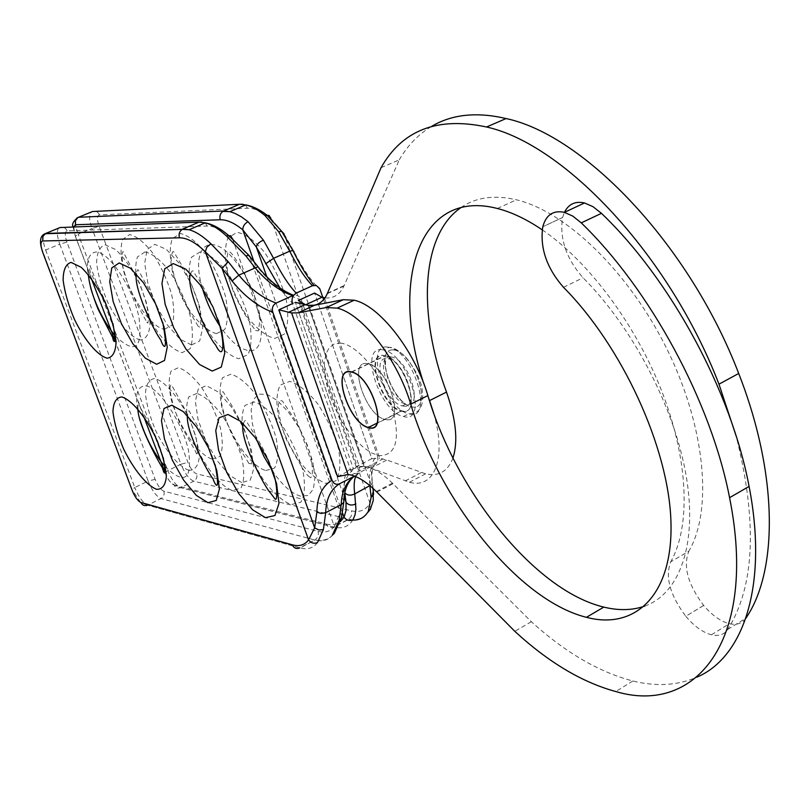 <?xml version="1.0" encoding="UTF-8"?>
<svg xmlns="http://www.w3.org/2000/svg" width="810" height="810" viewBox="0 0 810 810"><rect width="100%" height="100%" fill="white"/><g stroke="black" fill="none" stroke-linecap="round" stroke-linejoin="round"><path stroke-width="0.61" stroke-dasharray="4.05 3.04" d="M340.332 343.156C356.44 344.108 380.933 372.924 391.362 404.008C400.93 438.443 396.839 455.666 379.08 455.655L371.76 453.053L363.933 447.849L355.985 440.346L348.28 430.92L341.182 420.025L335.006 408.169L330.034 395.898L326.511 383.778L324.597 372.377L324.415 362.232L325.984 353.849L329.255 347.662L334.115 344.027L340.332 343.156M383.869 355.56L385.287 355.792C405.769 359.448 422.769 417.322 401.669 410.781C382.269 407.42 364.429 352.704 383.869 355.56M381.875 349.697L383.656 349.991C408.453 354.416 428.976 424.481 403.471 416.512C380.052 412.452 358.425 346.427 381.875 349.697M403.258 406.063C420.289 409.658 405.344 361.716 388.375 358.8L387.18 358.597C370.484 356.076 385.722 403.036 402.388 405.901L403.258 406.063M385.995 419.58C405.861 424.106 388.041 367.386 368.267 363.781L366.839 363.528C347.45 360.501 365.654 415.844 385.013 419.388L385.995 419.58L385.013 419.388C365.654 415.844 347.45 360.501 366.839 363.528L368.267 363.781C388.041 367.386 405.861 424.106 385.995 419.58M644.74 606.103C679.519 593.791 697.825 544.32 686.171 475.875C674.528 407.541 632.681 327.372 583.058 277.769C566.19 258.623 559.376 238.535 562.596 217.485L542.801 226.76L562.596 217.485M562.606 217.455L564.398 212.362M342.893 438.676L295.367 302.343L353.352 468.625L363.953 466.347L367.183 466.925C374.878 468.879 383.292 474.296 392.425 483.175L531.35 621.715C565.147 652.374 598.985 672.138 632.873 680.997C656.363 686.769 677.697 685.503 696.883 677.17M354.588 476.148L357.332 474.123L358.769 471.754L359.417 469.01L358.992 465.548L301.34 299.943C299.791 296.318 297.25 294.739 293.706 295.194M355.387 475.662L354.496 476.118M295.306 302.322L292.552 303.578M337.567 476.685L353.352 468.625M232.814 239.183L250.037 257.459L250.249 256.892M358.992 465.548C348.209 471.217 342.569 482.102 342.083 498.19L340.058 512.76L334.348 526.621L335.36 530.135L334.277 533.446C329.67 539.197 323.322 541.414 315.222 540.098C322.481 541.9 328.212 540.219 332.383 535.066M342.083 498.19L343.815 500.114M259.038 268.15L250.037 257.459L341.881 516.598M531.35 621.715L514.806 631.324M402.347 411.379C422.385 415.743 404.808 359.225 384.831 355.762C363.396 349.667 380.892 407.541 401.355 411.197L402.347 411.379M745.787 618.374C742.112 623.518 736.644 625.3 729.395 623.7C720.637 621.412 712.061 615.327 703.688 605.455L703.667 605.434C687.832 584.385 682.901 566.301 688.854 551.185L670.741 561.826C664.939 576.912 669.961 595.067 685.797 616.268L703.667 605.434M460.981 207.573C475.845 197.265 494.323 194.673 516.426 199.797C566.139 211.542 629.167 271.998 667.349 349.88C705.631 427.731 712.82 510.341 688.854 551.185M452.962 457.984C447.829 471.43 438.696 476.705 425.584 473.82L386.917 460.019L379.698 458.278L324.425 297.807M381.065 167.68L399.249 159.843L343.916 286.062C339.744 294.759 333.416 298.698 324.952 297.877M399.249 159.843C407.632 145.405 418.486 134.207 431.811 126.269M428.642 398.075L423.681 383.322M542.204 229.827C588.789 261.458 636.68 325.6 662.712 393.63C688.702 461.69 690.606 526.824 670.741 561.826M703.688 605.455L685.797 616.268M685.817 616.299C694.19 626.251 702.726 632.418 711.433 634.777C718.723 636.457 724.16 634.676 727.765 629.41C754.798 586.45 757.583 521.944 736.098 435.891M363.953 466.347L308.083 305.35L363.953 466.327L371.101 468.129L386.917 460.019M433.552 412.776C447.049 457.994 434.535 489.473 409.455 482.244L371.101 468.129M281.434 290.557L292.481 303.365L350.355 469.274C352.158 473.212 354.962 474.478 358.769 473.091L376.032 463.846L377.835 460.232L377.551 456.172C372.509 458.723 370.626 466.58 371.901 479.733L373.056 490.414L370.018 503.253C365.867 510.199 359.67 512.73 351.418 510.826L196.617 473.86C193.448 472.544 190.552 468.737 187.92 462.419L99.103 226.334C96.825 219.52 96.937 215.693 99.458 214.863L247.384 208.221C254.32 207.957 262.187 211.44 270.986 218.66L283.996 233.705L294.081 251.707C302.879 268.89 311.597 281.576 320.233 289.767M323.625 299.619L377.551 456.172M363.953 466.327L356.167 466.681L371.8 458.713L314.584 293.048M356.167 466.681L298.343 300.48M369.886 485.635C368.712 474.174 370.21 467.329 374.372 465.102M358.769 473.091L355.681 476.584M270.975 218.518L370.018 503.253L370.615 508.964M373.339 490.9L283.996 233.705M370.18 485.889L372.458 483.165L371.901 479.733M325.276 324.01L371.8 458.713M371.82 458.703L379.698 458.278M393.336 349.91C373.177 348.148 392.425 404.625 412.614 407.035C433.573 410.326 413.859 351.358 393.336 349.91M393.336 349.89C413.869 351.348 433.583 410.336 412.624 407.045C392.425 404.635 373.167 348.138 393.336 349.89M387.403 347.044C363.872 343.825 385.408 409.779 408.908 413.778C434.474 421.686 414.052 351.692 389.185 347.328L387.403 347.044M390.724 356.876L391.929 357.078C409.516 360.156 424.035 409.668 405.891 404.139C389.195 401.304 373.997 354.385 390.724 356.876M58.634 228.126C56.578 230.739 56.963 236.074 59.778 244.144L45.664 250.006C42.829 241.967 42.404 236.631 44.368 233.999M232.46 238.839L334.348 526.621C330.399 531.532 324.962 533.112 318.036 531.34L163.863 491.194C160.704 489.777 157.798 485.838 155.125 479.358L66.926 242.099L59.778 244.144L148.108 481.039L134.774 487.529L45.664 250.006L42.495 251.667M155.125 479.358L148.108 481.039C152.057 490.607 156.35 496.449 161.008 498.575L147.643 505.156C143.036 503 138.743 497.127 134.774 487.529L131.868 489.594M163.863 491.194C164.724 494.383 163.772 496.844 161.008 498.575L314.796 539.997L299.801 547.864L147.602 505.177L299.751 547.894M317.51 542.578C313.409 548.097 307.648 549.899 300.206 547.975L314.796 539.997C317.905 537.941 318.988 535.066 318.036 531.34M258.775 268.596C271.998 284.735 286.183 295.184 301.34 299.943M254.178 401.932L245.005 405.395C241.481 412.685 241.147 423.427 243.992 437.613C248.64 452.719 255.352 467.178 264.141 480.988C273.527 493.148 282.488 501.015 291.043 504.6L300.733 502.301C304.803 495.649 305.512 485.008 302.849 470.397C298.131 454.542 291.094 439.384 281.769 424.906C271.876 412.452 262.683 404.787 254.178 401.932M200.303 251.849L191.575 257.165C188.406 265.771 188.386 277.638 191.535 292.764C196.435 308.62 203.3 323.413 212.139 337.162C221.505 349.009 230.354 356.197 238.677 358.749L247.951 354.658C251.677 346.68 252.052 334.864 249.085 319.231C244.083 302.555 236.895 287.013 227.499 272.606C217.627 260.516 208.555 253.601 200.303 251.849M145.041 251.92L137.437 256.932C134.845 265.042 135.138 276.24 138.338 290.527C143.117 305.492 149.617 319.454 157.839 332.424C166.475 343.572 174.514 350.325 181.966 352.694L190.056 348.776C193.124 341.212 193.134 330.055 190.066 315.323C185.186 299.629 178.392 284.998 169.695 271.451C160.623 260.081 152.412 253.57 145.041 251.92M196.901 393.437L188.862 396.799C185.946 403.744 185.946 413.94 188.872 427.386C196.992 455.736 217.586 485.777 232.44 490.445L240.934 488.126C244.326 481.737 244.63 471.633 241.856 457.812C237.229 442.847 230.587 428.551 221.93 414.943C212.848 403.248 204.495 396.08 196.901 393.437M164.906 466.509C184.65 485.301 192.507 479.925 188.487 450.39C182.29 422.263 158.932 387.22 145.79 385.864C136.131 386.066 134.085 396.981 139.654 418.618M114.919 335.522C134.986 355.003 143.006 348.918 138.966 317.267C132.627 287.216 108.692 251.272 95.843 251.981C86.802 253.651 85.05 265.538 90.588 287.651M66.926 242.099C64.678 235.386 64.749 231.65 67.139 230.89L207.097 226.041C213.658 225.858 221.181 229.301 229.645 236.358M67.139 230.89C65.6 227.731 63.231 226.618 60.031 227.549M207.097 226.041C205.375 222.325 202.702 221.019 199.088 222.102M392.425 483.175L376.346 491.548M392.982 483.732L376.903 492.105M563.507 287.327L583.058 277.769M352.947 519.858C348.644 526.652 342.346 529.092 334.054 527.188L180.63 487.66L193.792 481.18L352.542 520.04M164.886 472.119L165.372 473.404C168.024 479.743 170.91 483.59 174.028 484.947C175.436 487.833 177.623 488.754 180.579 487.681L180.63 487.66C176.003 485.646 171.73 479.966 167.822 470.62L180.954 464.231C184.842 473.556 189.125 479.206 193.792 481.18C196.516 479.479 197.458 477.039 196.617 473.86M165.372 473.404L165.098 472.443L167.822 470.62L78.185 234.252L92.036 228.511L180.954 464.231L187.92 462.419M73.68 227.013L75.3 236.216L78.185 234.252C75.279 226.071 74.895 220.614 77.031 217.88M99.458 214.863C97.949 211.724 95.631 210.61 92.492 211.521C88.796 212.767 88.644 218.437 92.036 228.511L99.103 226.334M174.028 484.947L326.197 523.989C327.756 527.33 330.176 528.363 333.477 527.087L348.229 519.362C351.267 517.357 352.34 514.512 351.418 510.826M266.814 276.828L344.098 496.854M344.766 492.774C343.238 479.095 345.1 471.258 350.355 469.274M202.287 287.864C189.763 246.068 210.894 228.238 236.905 263.118C263.26 297.361 270.145 354.091 248.66 350.558C239.932 349.211 230.597 341.435 220.654 327.21M256.81 439.992L252.345 423.751L251.151 409.718L253.419 399.441L258.977 394.116L267.29 394.47L277.466 400.616L288.36 411.946L298.667 427.204L307.162 444.579L312.812 461.994L314.968 477.353L313.429 488.896L308.458 495.386L300.692 496.196C291.894 493.746 282.619 485.544 272.869 471.582M241.694 482.558L229.868 475.531L217.12 460.657L205.841 440.832L198.085 419.752L195.352 401.335L198.237 389.114L206.358 385.671L218.224 391.979L231.488 406.995L243.375 427.71L251.353 449.773L253.783 468.514L250.27 480.158L241.694 482.558M191.514 344.979L179.952 339.157L167.285 324.881L155.895 304.955L147.845 283.075L144.686 263.311L147.116 249.429L154.811 244.347L166.384 249.358L179.567 263.706L191.575 284.543L199.878 307.476L202.743 327.655L199.685 340.98L191.514 344.979M140.545 340.008C130.704 337.649 117.845 322.755 107.689 302.191C101.695 288.016 98 274.863 96.613 262.754C96.906 252.447 99.772 246.473 105.189 244.822L115.658 249.561C123.91 257.448 131.696 268.525 139.026 282.781C145.273 297.705 148.959 311.293 150.093 323.534C149.425 333.609 146.235 339.096 140.545 340.008M188.963 470.357C178.807 466.722 165.858 451.241 155.864 431.021C150.022 417.221 146.559 404.716 145.446 393.508C146.043 384.193 149.172 379.201 154.862 378.533C164.855 381.237 178.413 396.89 188.943 418.152C195.018 432.641 198.48 445.541 199.321 456.83C198.349 465.882 194.896 470.387 188.963 470.357M342.62 513.277L253.803 261.144M75.3 236.216L91.297 278.336M114.767 340.139L143.775 416.542M326.197 523.989C331.867 525.427 336.595 524.627 340.382 521.579M274.6 338.499L284.209 334.206C288.188 326.147 288.795 314.31 286.031 298.728C281.202 282.153 274.094 266.753 264.698 252.538C254.765 240.651 245.572 233.918 237.107 232.328L228.035 237.826C224.613 246.503 224.37 258.37 227.327 273.456C232.065 289.21 238.859 303.882 247.708 317.459C257.114 329.113 266.085 336.12 274.6 338.499M325.772 483.388L335.785 480.877C340.089 474.113 341 463.442 338.529 448.872C333.963 433.107 327.017 418.071 317.692 403.785C307.749 391.534 298.445 384.072 289.747 381.388L280.25 385.064C276.493 392.435 275.947 403.198 278.62 417.352C283.115 432.378 289.757 446.715 298.546 460.353C307.972 472.321 317.044 479.996 325.772 483.388M265.751 470.549L274.539 468.028C278.144 461.558 278.65 451.423 276.048 437.633C271.552 422.739 264.992 408.574 256.335 395.128C247.202 383.616 238.737 376.609 230.961 374.139L222.628 377.683C219.5 384.699 219.307 394.916 222.072 408.321C229.898 436.56 250.543 466.206 265.751 470.549M216.351 333.649L224.755 329.548C228.055 321.914 228.268 310.746 225.393 296.055C220.664 280.452 213.951 265.953 205.244 252.568C196.121 241.38 187.788 235.032 180.225 233.523L172.297 238.697C169.472 246.868 169.573 258.076 172.601 272.312C177.228 287.196 183.657 301.047 191.889 313.855C200.576 324.84 208.727 331.442 216.351 333.649M164.369 329.316L171.76 325.397C174.504 318.138 174.403 307.567 171.457 293.686C166.84 278.934 160.481 265.234 152.371 252.598C143.947 242.018 136.333 236.014 129.539 234.586L122.573 239.476C120.245 247.202 120.609 257.803 123.667 271.289C131.848 299.417 151.116 327.088 164.369 329.316M212.068 459.057L219.824 456.556C222.861 450.35 223.034 440.701 220.34 427.619C215.936 413.505 209.709 400.11 201.639 387.413C193.195 376.549 185.47 369.957 178.463 367.659L171.112 371.081C168.5 377.784 168.591 387.494 171.406 400.241C179.152 427.062 198.399 455.109 212.068 459.057M239.537 204.272C243.081 203.209 245.703 204.525 247.384 208.221M327.27 293.706L343.916 286.062M356.197 466.671L309.157 331.543M327.483 293.22L344.139 285.576M405.263 480.938L421.362 472.544M727.765 629.41L745.828 618.243M376.863 423.215L401.669 410.781M351.874 371.962L385.287 355.792M403.471 416.512L408.908 413.778C419.722 413.92 424.177 406.144 422.273 390.46C421.2 376.62 403.663 347.895 389.185 347.328L383.656 349.991M402.388 405.901L405.891 404.139C401.659 400.697 397.649 400.606 387.868 378.452C382.128 356.42 388.01 355.995 391.027 356.724L391.929 357.078L388.375 358.8M356.856 474.609L353.676 476.756M147.602 505.177L141.041 502.757M140.454 502.281L131.969 489.453L41.34 247.607M243.385 423.731C244.569 420.056 245.744 419.539 246.898 422.192L255.93 436.458C263.351 447.97 271.117 465.021 273.071 472.149M190.664 273.476C191.869 270.661 192.871 270.115 193.671 271.846C194.086 274.398 203.766 282.244 218.366 320.152M162.739 322.37C158.223 307.911 152.715 295.326 146.215 284.614L138.733 270.753C137.842 268.707 137.082 269.77 136.455 273.932M215.136 464.778C210.489 450.259 204.788 437.633 198.025 426.88L189.955 412.533C188.912 409.414 188.092 410.457 187.485 415.651M137.862 408.837C138.044 401.79 138.48 400.15 139.158 403.927C138.804 404.737 141.153 409.425 146.215 418C153.07 429.118 158.76 442.351 163.286 457.701M88.493 274.752C88.918 268.475 89.373 266.814 89.839 269.781C89.485 270.54 91.419 274.722 95.631 282.315C102.354 293.362 108.135 307.142 112.985 323.666M367.183 466.925L351.267 475.075M632.873 680.997L615.762 691.538M368.53 427.65L401.355 411.197M351.54 371.871L384.831 355.762M73.123 227.033L75.219 235.73L165.098 472.443C167.103 480.087 172.267 485.16 180.579 487.681L333.477 527.087L348.756 519.483C358.324 520.82 365.492 517.519 370.271 509.591M373.126 488.47L372.458 483.165M376.032 463.846C372.448 465.163 371.243 471.653 372.397 483.317M255.545 330.571L258.471 330.804L259.919 319.585L254.269 295.174C246.139 276.838 239.527 264.262 234.444 257.438C231.549 252.902 229.473 251.059 228.228 251.92C224.117 264.587 229.807 283.267 234.738 294.88C244.266 315.252 253.581 327.939 255.545 330.571M308.195 475.966L310.574 477.708C312.771 476.604 312.954 469.891 311.141 457.589C307.577 445.085 301.978 432.155 294.364 418.821L283.024 401.973C281.353 399.492 279.774 400.464 278.296 404.899C278.458 414.679 281.212 426.354 286.558 439.901C298.161 461.356 305.37 473.374 308.195 475.966M248.852 463.472C247.607 460.779 242.798 454.319 232.743 436.286C226.982 423.843 223.195 412.432 221.363 402.054C221.383 394.308 222.001 390.916 223.216 391.888L227.296 398.469C231.549 404.544 237.31 415.014 244.579 429.887C250.118 445.47 252.447 456.789 251.586 463.857L248.852 463.472M198.065 326.147C197.225 324.182 192.102 316.923 181.875 297.594C175.669 282.842 172.074 270.074 171.102 259.301C171.801 253.024 172.702 250.553 173.796 251.9L179.091 260.82C186.472 272.656 192.891 286.639 198.349 302.778C201.032 317.034 201.447 325.144 199.584 327.108L198.065 326.147M146.802 322.198L147.886 323.139L148.777 317.5L146.286 302.201L139.826 283.783L122.988 251.444L121.794 254.846L123.059 267.999L128.608 286.214L137.558 305.066L146.802 322.198M195.807 452.304L196.769 453.985C198.025 453.894 197.802 448.457 196.111 437.663C191.697 423.508 186.097 410.63 179.324 399.026L172.095 385.935C171.467 383.849 170.768 384.365 169.999 387.494C170.191 395.412 173.289 406.903 179.283 421.98C189.965 442.533 195.524 450.269 195.807 452.304M367.284 466.945L383.069 458.865M409.455 482.244L425.584 473.82M497.38 208.494L516.426 199.797M711.433 634.777L729.395 623.7"/><path stroke-width="1.21" d="M350.203 371.83L351.601 372.094C371.689 376.063 389.195 434.312 368.459 427.427C349.434 423.762 331.158 368.682 350.203 371.83M350.133 371.608L351.54 371.871C371.79 375.87 389.438 434.595 368.53 427.65C349.353 423.954 330.925 368.428 350.133 371.608M584.526 202.966L564.428 212.362C568.579 204.049 575.282 200.92 584.526 202.966L592.981 206.661L601.445 213.334L581.266 222.871L572.832 216.128L564.428 212.362C553.301 210.013 546.092 214.802 542.801 226.729L542.801 226.76C539.754 247.83 546.659 268.019 563.507 287.327C622.232 346.356 668.635 447.677 670.923 521.083C673.485 594.793 635.536 630.352 586.43 617.321C518.076 600.311 439.425 500.62 410.741 404.16C397.477 359.093 362.019 313.551 337.152 308.134L326.339 307.537L298.131 312.832L291.59 312.933L348.067 474.478L337.567 476.685L278.893 309.825L326.997 446.634M581.266 222.871C650.106 289.423 711.058 401.699 729.577 497.684C758.13 640.173 696.073 715.524 615.762 691.538C582.137 682.374 548.481 662.307 514.806 631.324L376.346 491.548C367.244 482.588 358.891 477.1 351.267 475.075L348.067 474.478M736.098 435.891L718.976 384.173C669.232 254.694 563.902 143.998 486.557 126.998C437.461 116.498 402.297 130.056 381.065 167.68L327.27 293.706C323.099 302.575 316.7 306.443 308.073 305.329L314.705 305.198L343.278 299.7L354.203 300.216C379.323 305.441 414.811 350.669 427.872 395.574C456.131 491.731 534.894 590.703 603.794 607.095C618.719 610.76 632.367 610.426 644.74 606.103M601.445 213.334C670.417 279.237 731.076 390.754 749.088 486.405C768.275 585.184 743.62 657.345 696.883 677.17M293.706 295.194L276.139 303.061C272.788 305.066 271.674 308.114 272.778 312.214C258.319 306.99 244.752 296.582 232.075 280.979L222.031 268.282L205.305 251.738C195.514 242.382 186.907 237.745 179.486 237.816L42.738 240.965C40.409 241.694 40.389 245.43 42.677 252.173L132.222 490.516C134.916 497.026 137.821 501.005 140.92 502.453L292.288 544.806C299.315 546.73 304.732 545.079 308.539 539.845L314.665 527.857L316.862 512.122C317.166 496.722 322.208 486.081 332.009 480.208L272.778 312.214M332.009 480.208C333.588 483.864 336.13 485.038 339.623 483.742C330.763 489.28 326.116 498.93 325.681 512.7L323.392 529.608L317.51 542.578C313.976 543.976 310.989 543.064 308.539 539.845L205.305 251.738L206.864 247.192L210.944 243.81L228.258 261.731L238.859 275.147C250.442 289.069 262.865 298.363 276.139 303.061M354.496 476.118L339.623 483.742M292.552 303.578L278.893 309.825M341.881 516.598L334.277 533.446L332.383 535.066L339.147 520.324L341.202 504.65C341.688 491.346 346.154 481.849 354.588 476.148M292.572 295.569C279.248 290.952 266.804 281.718 255.241 267.887L238.859 275.147M255.18 267.908L246.017 256.102L226.415 235.912C218.801 228.906 211.754 224.542 205.264 222.841L199.088 222.102L182.959 228.957L189.064 229.736C195.747 231.569 203.037 236.257 210.944 243.81M229.645 236.358L232.814 239.183M343.815 500.114L343.734 502.473L341.202 504.65L325.681 512.7L321.114 513.439L316.862 512.122M353.676 476.756C347.318 482.142 343.997 490.708 343.734 502.473L341.405 518.38L339.147 520.324M232.46 238.839L230.648 235.75L226.415 235.912M250.249 256.892L248.629 255.059L246.017 256.102M259.038 268.15L258.046 266.723L255.241 267.887M323.392 529.608L318.867 530.013L314.665 527.857L222.031 268.282L228.258 261.731M238.798 275.177L232.075 280.979M308.083 305.35L295.367 302.343M278.964 309.845L291.59 312.933M428.642 398.075L429.553 400.596L446.502 392.08C417.687 314.412 420.592 235.214 460.981 207.573M446.502 392.08C456.081 419.509 458.237 441.48 452.962 457.984M324.952 297.877L321.945 297.29L314.584 293.048L298.343 300.48L305.623 304.793L308.073 305.329M431.811 126.269C452.041 114.281 476.806 111.709 506.088 118.554C584.03 135.017 689.452 244.691 738.7 373.481L718.976 384.173M745.828 618.243L745.899 618.192C778.207 571.05 778.268 474.397 738.7 373.481M423.681 383.322C390.116 281.981 418.233 187.88 497.38 208.494C511.606 212.119 526.551 219.226 542.204 229.827M429.553 400.596L433.552 412.776M281.434 290.557L256.345 247.03L242.777 229.837C242.848 226.263 244.62 223.55 248.083 221.707L263.442 240.216L273.588 258.329C281.313 273.82 288.846 285.424 296.217 293.129L312.478 285.727L316.183 285.484L319.717 288.593L323.625 299.619M296.217 293.129C292.572 295.407 291.327 298.819 292.481 303.365M312.478 285.727C305.026 278.113 297.432 266.591 289.717 251.181L278.64 231.731L264.981 215.521L269.001 215.379L270.975 218.518M355.681 476.584C354.081 480.32 353.757 486.101 354.689 493.928L369.886 485.635M354.74 493.897L355.934 509.196L355.023 514.957L352.947 519.858C349.475 521.235 346.498 520.364 344.017 517.246L346.022 510.553L346.022 502.342C348.614 505.248 351.904 505.774 355.904 503.911M352.542 520.04C359.387 520.435 364.632 517.549 368.287 511.373L371.112 497.31L369.927 486.041M265.558 263.847L273.588 258.329L289.717 251.181L292.936 250.563L294.081 251.707M266.814 276.828L256.345 247.03C256.861 244.134 259.23 241.866 263.442 240.216M344.098 496.854L346.022 502.342L344.776 492.865C347.358 495.457 350.659 495.811 354.689 493.928M278.64 231.731L281.728 231.397L283.996 233.705M368.287 511.373L370.615 508.964M371.112 497.31L373.542 494.556L373.339 490.9M199.088 222.102L60.031 227.549L45.775 233.412L182.189 229.351C179.374 231.417 178.473 234.232 179.486 237.816M60.031 227.549L58.634 228.126M44.368 233.999L45.775 233.412L42.839 236.317L42.738 240.965M139.654 418.618C145.304 437.197 153.718 453.165 164.906 466.509M90.588 287.651C96.066 306.362 104.176 322.319 114.919 335.522M228.005 414.467L240.945 421.534L255.322 437.835L268.11 460.1L276.585 483.641L278.984 503.445L274.944 515.524L265.488 517.671L252.609 509.804L238.839 493.685L226.739 472.443L218.528 450.026L215.754 430.566L219.065 417.818L228.005 414.467M173.198 263.574L185.814 269.163L200.1 284.705L213.04 307.111L221.869 331.644L224.765 353.099L221.251 367.102L212.24 371.061L199.655 364.561L185.966 349.12L173.735 327.756L165.189 304.428L161.949 283.429L164.734 268.798L173.198 263.574M119.151 262.966L130.471 268.211L143.532 282.822L155.581 303.892L164.065 326.977L167.235 347.196L164.531 360.44L156.674 364.257L145.355 358.192L132.799 343.663L121.368 323.524L113.147 301.512L109.704 281.698L111.78 267.887L119.151 262.966M171.841 405.213L183.475 411.763L196.627 427.052L208.555 448.001L216.715 470.195L219.419 488.957L216.23 500.489L207.957 502.686L196.354 495.406L183.708 480.269L172.388 460.242L164.47 439.04L161.463 420.592L164.035 408.463L171.841 405.213M121.773 396.951C131.514 399.856 144.96 415.783 155.581 437.228C161.737 451.828 165.341 464.768 166.374 476.057C165.605 485.058 162.344 489.483 156.583 489.311C146.671 485.453 133.832 469.719 123.758 449.327C117.845 435.436 114.24 422.891 112.954 411.683C113.349 402.398 116.286 397.487 121.773 396.951M71.078 262.42L81.304 267.361C89.444 275.41 97.21 286.639 104.591 301.026C110.93 316.062 114.767 329.7 116.103 341.952C115.648 351.996 112.671 357.402 107.173 358.192C97.585 355.62 84.847 340.473 74.601 319.748C68.526 305.461 64.699 292.258 63.119 280.149C63.2 269.862 65.853 263.949 71.078 262.42M299.751 547.894C296.379 549.21 293.888 548.178 292.288 544.806M147.602 505.177C144.595 506.27 142.368 505.369 140.92 502.453M131.868 489.594L132.222 490.516M42.495 251.667L42.677 252.173M314.705 305.198L298.131 312.832M729.577 497.684L749.088 486.405M343.278 299.7L326.339 307.537M427.872 395.574L410.741 404.16M77.031 217.88L92.492 211.521L239.537 204.272L223.712 210.995L229.929 211.673L234.829 213.334L241.309 216.776L248.083 221.707M78.489 217.272L223.712 210.995L78.489 217.272M264.981 215.521C258.147 209.861 251.758 206.327 245.825 204.91L239.537 204.272M220.654 327.21C212.554 315.191 206.428 302.069 202.287 287.864M272.869 471.582L263.868 456.364L256.81 439.992M340.382 521.579L344.017 517.246L342.62 513.277M253.803 261.144L242.777 229.837C234.353 222.952 226.861 219.601 220.279 219.773L75.492 224.745L73.68 227.013M91.297 278.336L114.767 340.139M143.775 416.542L164.886 472.119M220.279 219.773C219.297 216.199 220.198 213.394 222.983 211.369L229.929 211.673L245.825 204.91C252.436 206.054 259.433 209.425 266.824 215.025L281.728 231.397L292.936 250.563C298.89 262.349 303.051 270.692 313.905 285.302M75.492 224.745L75.401 220.664L77.841 217.586C73.244 221.231 71.675 224.38 73.123 227.033M368.459 427.427L376.863 423.215M258.046 266.723L248.629 255.059L228.521 235.376C220.29 228.4 212.544 224.228 205.264 222.841L189.064 229.736L182.189 229.351L45.097 233.746C40.743 235.457 39.487 240.074 41.34 247.607M293.463 295.255C281.04 290.344 269.193 280.837 257.914 266.743M141.041 502.757L140.454 502.281M273.071 472.149C277.638 484.542 277.638 501.43 275.147 499.162L270.57 493.047C264.1 486.668 238.373 436.671 243.385 423.731M218.366 320.152C222.932 337.011 224.026 347.47 221.646 351.53C220.239 352.451 218.244 350.284 215.652 345.04C207.309 336.039 184.731 285.373 190.664 273.476M136.455 273.932C133.154 286.882 153.758 331.077 160.805 339.977C162.668 346.295 168.976 356.329 162.739 322.37M187.485 415.651C185.571 430.95 206.874 470.681 213.101 479.054C214.974 484.674 220.806 494.667 215.136 464.778M163.286 457.701C166.921 481.403 163.266 471.531 162.395 467.785C161.625 467.036 138.004 426.232 137.862 408.837M112.985 323.666C117.146 348.948 112.863 340.929 112.762 337.649L98.152 309.309C92.097 294.172 88.877 282.649 88.493 274.752M304.833 304.813L288.37 312.376M354.203 300.216L337.152 308.134M603.794 607.095L586.43 617.321M370.271 509.591L373.248 500.479L373.126 488.47M305.623 304.793L321.945 297.29M486.557 126.998L506.088 118.554"/></g></svg>
